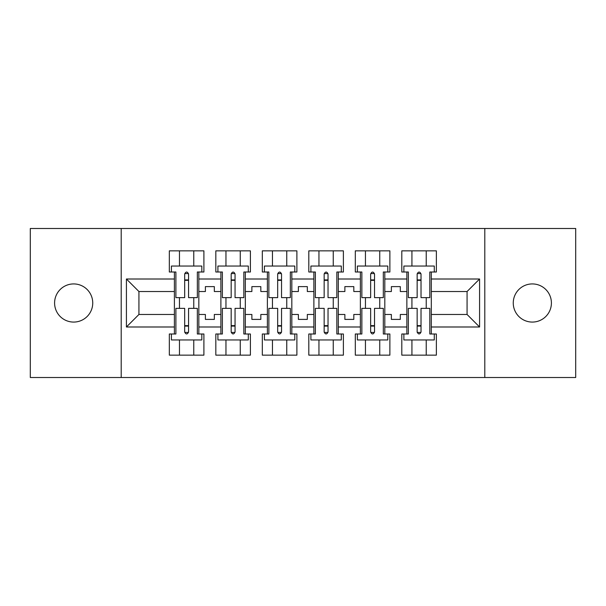 <?xml version="1.0" encoding="UTF-8"?>
<svg xmlns="http://www.w3.org/2000/svg" width="606" height="606" viewBox="0 0 606 606"><rect width="100%" height="100%" fill="white"/><g stroke="black" fill="none" stroke-linecap="round" stroke-linejoin="round"><path stroke-width="0.91" d="M532.333 283.926A19.074 19.074 0 0 0 513.259 303A19.074 19.074 0 0 0 532.333 322.074A19.074 19.074 0 0 0 551.407 303A19.074 19.074 0 0 0 532.333 283.926M73.667 283.926A19.074 19.074 0 0 0 54.593 303A19.074 19.074 0 0 0 73.667 322.074A19.074 19.074 0 0 0 92.741 303A19.074 19.074 0 0 0 73.667 283.926M484.8 228.492L30.3 228.492L30.3 377.508L575.7 377.508L575.7 228.492L484.8 228.492L484.8 377.508M384.81 314.476L391.37 314.476L391.37 319.392L400.308 319.392L400.308 314.476L406.861 314.476L406.861 291.524L400.308 291.524L400.308 286.608L391.37 286.608L391.37 291.524L384.81 291.524L384.81 326.99L406.861 326.99L406.861 333.997L401.801 333.997L401.801 355.154L436.373 355.154L436.373 333.997L431.305 333.997L431.305 314.476L467.067 314.476L467.067 291.524L431.305 291.524L431.305 314.476M338.315 314.476L344.875 314.476L344.875 319.392L353.813 319.392L353.813 314.476L360.373 314.476L360.373 291.524L353.813 291.524L353.813 286.608L344.875 286.608L344.875 291.524L338.315 291.524L338.315 326.99L360.373 326.99L360.373 333.997L355.305 333.997L355.305 355.154L389.878 355.154L389.878 333.997L384.81 333.997L384.81 326.99M291.827 314.476L298.379 314.476L298.379 319.392L307.318 319.392L307.318 314.476L313.878 314.476L313.878 291.524L307.318 291.524L307.318 286.608L298.379 286.608L298.379 291.524L291.827 291.524L291.827 326.99L313.878 326.99L313.878 333.997L308.81 333.997L308.81 355.154L343.382 355.154L343.382 333.997L338.315 333.997L338.315 326.99M245.332 314.476L251.884 314.476L251.884 319.392L260.83 319.392L260.83 314.476L267.382 314.476L267.382 291.524L260.83 291.524L260.83 286.608L251.884 286.608L251.884 291.524L245.332 291.524L245.332 326.99L267.382 326.99L267.382 333.997L262.322 333.997L262.322 355.154L296.887 355.154L296.887 333.997L291.827 333.997L291.827 326.99M198.836 314.476L205.396 314.476L205.396 319.392L214.335 319.392L214.335 314.476L220.895 314.476L220.895 291.524L214.335 291.524L214.335 286.608L205.396 286.608L205.396 291.524L198.836 291.524L198.836 326.99L220.895 326.99L220.895 333.997L215.827 333.997L215.827 355.154L250.399 355.154L250.399 333.997L245.332 333.997L245.332 326.99M121.2 377.508L121.2 228.492M245.332 291.524L245.332 279.01L267.382 279.01L267.382 291.524M291.827 291.524L291.827 272.003L296.887 272.003L296.887 250.846L262.322 250.846L262.322 272.003L267.382 272.003L267.382 279.01M291.827 279.01L313.878 279.01L313.878 291.524M338.315 291.524L338.315 272.003L343.382 272.003L343.382 250.846L308.81 250.846L308.81 272.003L313.878 272.003L313.878 279.01M338.315 279.01L360.373 279.01L360.373 291.524M384.81 291.524L384.81 272.003L389.878 272.003L389.878 250.846L355.305 250.846L355.305 272.003L360.373 272.003L360.373 279.01M384.81 279.01L406.861 279.01L406.861 291.524M431.305 291.524L431.305 272.003L436.373 272.003L436.373 250.846L401.801 250.846L401.801 272.003L406.861 272.003L406.861 279.01M431.305 279.01L479.581 279.01L479.581 326.99L431.305 326.99M174.399 314.476L174.399 291.524L138.933 291.524L138.933 314.476L174.399 314.476L174.399 333.997L169.332 333.997L169.332 355.154L203.904 355.154L203.904 333.997L198.836 333.997L198.836 326.99M174.399 326.99L126.419 326.99L126.419 279.01L174.399 279.01L174.399 291.524M198.836 291.524L198.836 272.003L203.904 272.003L203.904 250.846L169.332 250.846L169.332 272.003L174.399 272.003L174.399 279.01M198.836 279.01L220.895 279.01L220.895 291.524M245.332 279.01L245.332 272.003L250.399 272.003L250.399 250.846L215.827 250.846L215.827 272.003L220.895 272.003L220.895 279.01M406.861 314.476L406.861 326.99M360.373 314.476L360.373 326.99M313.878 314.476L313.878 326.99M267.382 314.476L267.382 326.99M220.895 314.476L220.895 326.99M138.933 314.476L126.419 326.99M126.419 279.01L138.933 291.524M467.067 314.476L479.581 326.99M479.581 279.01L467.067 291.524M184.678 280.351L188.557 280.351M184.678 325.649L188.557 325.649M179.467 355.154L179.467 339.958L193.768 339.958L193.768 355.154M179.467 250.846L179.467 266.042L193.768 266.042L193.768 250.846M179.467 308.363L179.467 297.637M193.768 308.363L193.768 297.637M231.174 280.351L235.052 280.351M231.174 325.649L235.052 325.649M225.962 355.154L225.962 339.958L240.264 339.958L240.264 355.154M225.962 250.846L225.962 266.042L240.264 266.042L240.264 250.846M225.962 308.363L225.962 297.637M240.264 308.363L240.264 297.637M277.669 280.351L281.54 280.351M277.669 325.649L281.54 325.649M272.45 355.154L272.45 339.958L286.759 339.958L286.759 355.154M272.45 250.846L272.45 266.042L286.759 266.042L286.759 250.846M272.45 308.363L272.45 297.637M286.759 308.363L286.759 297.637M324.157 280.351L328.035 280.351M324.157 325.649L328.035 325.649M318.945 355.154L318.945 339.958L333.247 339.958L333.247 355.154M318.945 250.846L318.945 266.042L333.247 266.042L333.247 250.846M318.945 308.363L318.945 297.637M333.247 308.363L333.247 297.637M370.652 280.351L374.531 280.351M370.652 325.649L374.531 325.649M365.441 355.154L365.441 339.958L379.742 339.958L379.742 355.154M365.441 250.846L365.441 266.042L379.742 266.042L379.742 250.846M365.441 308.363L365.441 297.637M379.742 308.363L379.742 297.637M417.148 280.351L421.018 280.351M417.148 325.649L421.018 325.649M411.928 355.154L411.928 339.958L426.238 339.958L426.238 355.154M411.928 250.846L411.928 266.042L426.238 266.042L426.238 250.846M411.928 308.363L411.928 297.637M426.238 308.363L426.238 297.637M184.678 279.904L188.557 279.904L184.678 279.904M174.399 272.003L175.891 272.003L175.891 297.637L184.678 297.637L184.678 273.935C185.974 271.443 187.262 271.443 188.557 273.935L188.557 297.637L197.344 297.637L197.344 272.003L198.836 272.003M188.557 274.018A1.939 0.795 0 0 0 188.224 273.571L185.019 273.571A1.939 0.795 0 0 0 184.678 274.018M201.821 272.003L201.821 266.042L171.422 266.042L171.422 272.003M188.557 326.096L184.678 326.096L188.557 326.096M198.836 333.997L197.344 333.997L197.344 308.363L188.557 308.363L188.557 332.065C187.262 334.557 185.974 334.557 184.678 332.065L184.678 308.363L175.891 308.363L175.891 333.997L174.399 333.997M184.678 331.982A1.939 0.795 180 0 0 185.019 332.429L188.224 332.429A1.939 0.795 180 0 0 188.557 331.982M171.422 333.997L171.422 339.958L201.821 339.958L201.821 333.997M231.174 279.904L235.052 279.904L231.174 279.904M220.895 272.003L222.379 272.003L222.379 297.637L231.174 297.637L231.174 273.935C232.462 271.443 233.757 271.443 235.052 273.935L235.052 297.637L243.839 297.637L243.839 272.003L245.332 272.003M235.052 274.018A1.939 0.795 0 0 0 234.711 273.571L231.507 273.571A1.939 0.795 0 0 0 231.174 274.018M248.308 272.003L248.308 266.042L217.91 266.042L217.91 272.003M277.669 279.904L281.54 279.904L277.669 279.904M267.382 272.003L268.875 272.003L268.875 297.637L277.669 297.637L277.669 273.935C278.957 271.443 280.252 271.443 281.54 273.935L281.54 297.637L290.335 297.637L290.335 272.003L291.827 272.003M281.54 274.018A1.939 0.795 0 0 0 281.207 273.571L278.002 273.571A1.939 0.795 0 0 0 277.669 274.018M294.804 272.003L294.804 266.042L264.405 266.042L264.405 272.003M324.157 279.904L328.035 279.904L324.157 279.904M313.878 272.003L315.37 272.003L315.37 297.637L324.157 297.637L324.157 273.935C325.452 271.443 326.74 271.443 328.035 273.935L328.035 297.637L336.83 297.637L336.83 272.003L338.315 272.003M328.035 274.018A1.939 0.795 0 0 0 327.702 273.571L324.498 273.571A1.939 0.795 0 0 0 324.157 274.018M341.299 272.003L341.299 266.042L310.901 266.042L310.901 272.003M370.652 279.904L374.531 279.904L370.652 279.904M360.373 272.003L361.858 272.003L361.858 297.637L370.652 297.637L370.652 273.935C371.94 271.443 373.235 271.443 374.531 273.935L374.531 297.637L383.318 297.637L383.318 272.003L384.81 272.003M374.531 274.018A1.939 0.795 0 0 0 374.19 273.571L370.986 273.571A1.939 0.795 0 0 0 370.652 274.018M387.787 272.003L387.787 266.042L357.388 266.042L357.388 272.003M417.148 279.904L421.018 279.904L417.148 279.904M406.861 272.003L408.353 272.003L408.353 297.637L417.148 297.637L417.148 273.935C418.435 271.443 419.731 271.443 421.018 273.935L421.018 297.637L429.813 297.637L429.813 272.003L431.305 272.003M421.018 274.018A1.939 0.795 0 0 0 420.685 273.571L417.481 273.571A1.939 0.795 0 0 0 417.148 274.018M434.282 272.003L434.282 266.042L403.884 266.042L403.884 272.003M235.052 326.096L231.174 326.096L235.052 326.096M245.332 333.997L243.839 333.997L243.839 308.363L235.052 308.363L235.052 332.065C233.757 334.557 232.469 334.557 231.174 332.065L231.174 308.363L222.379 308.363L222.379 333.997L220.895 333.997M231.174 331.982A1.939 0.795 180 0 0 231.507 332.429L234.711 332.429A1.939 0.795 180 0 0 235.052 331.982M217.91 333.997L217.91 339.958L248.308 339.958L248.308 333.997M281.54 326.096L277.669 326.096L281.54 326.096M291.827 333.997L290.335 333.997L290.335 308.363L281.54 308.363L281.54 332.065C280.252 334.557 278.957 334.557 277.669 332.065L277.669 308.363L268.875 308.363L268.875 333.997L267.382 333.997M277.669 331.982A1.939 0.795 180 0 0 278.002 332.429L281.207 332.429A1.939 0.795 180 0 0 281.54 331.982M264.405 333.997L264.405 339.958L294.804 339.958L294.804 333.997M328.035 326.096L324.157 326.096L328.035 326.096M338.315 333.997L336.83 333.997L336.83 308.363L328.035 308.363L328.035 332.065C326.748 334.557 325.452 334.557 324.157 332.065L324.157 308.363L315.37 308.363L315.37 333.997L313.878 333.997M324.157 331.982A1.939 0.795 180 0 0 324.498 332.429L327.702 332.429A1.939 0.795 180 0 0 328.035 331.982M310.901 333.997L310.901 339.958L341.299 339.958L341.299 333.997M374.531 326.096L370.652 326.096L374.531 326.096M384.81 333.997L383.318 333.997L383.318 308.363L374.531 308.363L374.531 332.065C373.235 334.557 371.948 334.557 370.652 332.065L370.652 308.363L361.858 308.363L361.858 333.997L360.373 333.997M370.652 331.982A1.939 0.795 180 0 0 370.986 332.429L374.19 332.429A1.939 0.795 180 0 0 374.531 331.982M357.388 333.997L357.388 339.958L387.787 339.958L387.787 333.997M421.018 326.096L417.148 326.096L421.018 326.096M417.148 332.209L417.148 308.363L408.353 308.363L408.353 333.997L406.861 333.997M417.148 331.982A1.939 0.795 180 0 0 417.481 332.429L420.685 332.429A1.939 0.795 180 0 0 421.018 331.982M417.148 332.065C418.435 334.557 419.731 334.557 421.018 332.065L421.018 308.363L429.813 308.363L429.813 333.997L431.305 333.997M403.884 333.997L403.884 339.958L434.282 339.958L434.282 333.997"/></g></svg>

